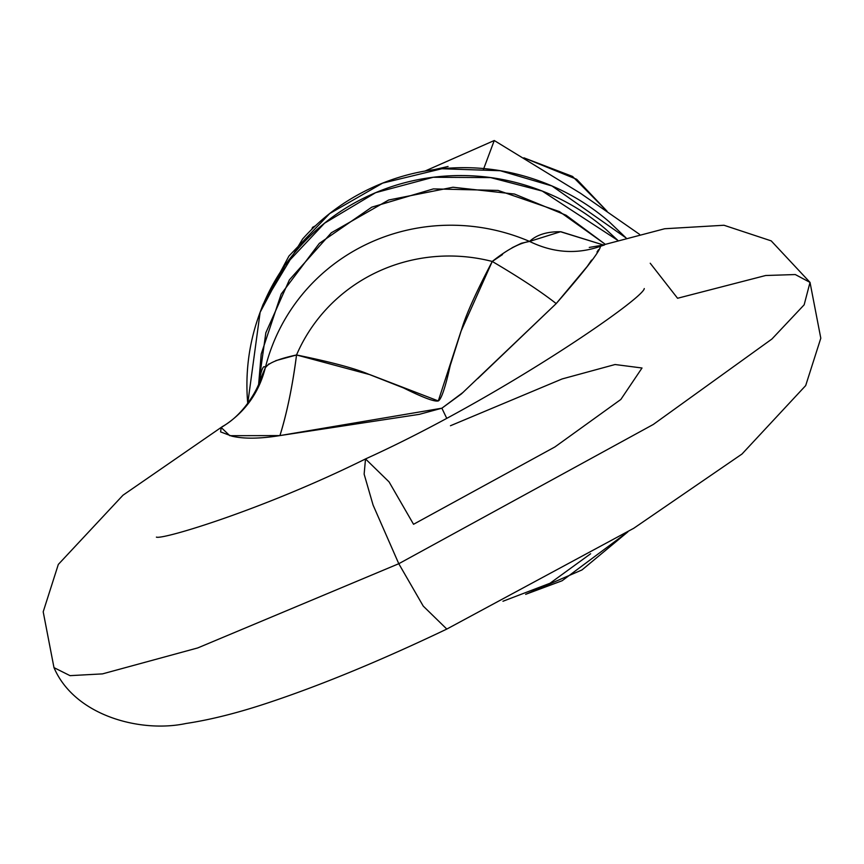 <?xml version="1.0" encoding="UTF-8"?>
<svg xmlns="http://www.w3.org/2000/svg" width="864" height="864" viewBox="0 0 864 864"><rect width="100%" height="100%" fill="white"/><g stroke="black" fill="none" stroke-linecap="round" stroke-linejoin="round"><path stroke-width="1.3" d="M650.225 263.239L677.57 298.264L765.666 275.508L795.28 274.547L810.022 282.398L804.157 304.808L771.919 339.023L653.292 424.462L398.779 563.717L423.252 606.107L446.807 629.068L423.252 606.107L398.779 563.717L197.737 647.935L102.47 673.888L70.027 675.648L53.978 667.624L70.027 675.648L102.47 673.888L197.737 647.935L398.779 563.717L653.292 424.462L771.919 339.023L804.157 304.808L810.022 282.398L820.8 338.213L805.68 385.592L742.014 454.01L633.798 528.25L446.807 629.068C382.309 659.858 324.032 684.007 271.998 701.525C240.246 712.303 211.583 719.626 186.03 723.481C141.102 733.126 74.779 716.105 53.978 667.624L43.2 611.809L58.32 564.43L122.969 495.223L222.48 426.524M644.263 288.565C643.464 298.89 498.064 398.887 365.515 458.935L364.133 474.142L373.086 505.084L398.779 563.717L373.086 505.084L364.133 474.142L365.515 458.935L389.07 481.896L413.543 524.286L554.947 446.926L620.838 399.46L642.017 367.999L615.071 364.522L562.151 378.94L450.457 425.736M523.876 157.81L572.53 176.418L607.09 211.259L576.698 179.302L523.876 157.81M604.541 244.912L600.491 246.283C576.817 254.567 553.187 252.958 529.567 241.423C536.717 234.716 547.171 231.487 560.941 231.746L603.094 244.879L560.509 231.736L529.567 241.423A194.918 189.994 -159.5 0 0 265.345 367.675A194.918 189.994 20.5 0 1 529.567 241.423C553.187 252.958 576.817 254.567 600.491 246.283C600.048 251.057 585.284 270.162 556.2 303.588L461.462 393.876L441.893 408.197A94.284 15.347 64.5 0 0 446.569 417.96A94.284 15.347 -115.5 0 1 441.893 408.197L419.299 414.353L279.925 435.586C259.934 438.804 243.94 438.998 231.919 436.169L220.59 431.892L221.184 427.507L222.545 426.481L221.184 427.507C244.037 413.575 258.757 393.628 265.345 367.675L268.888 363.884M598.568 249.664L597.013 252.018M591.559 260.096L587.272 266.382L556.2 303.588C540.81 291.535 519.491 277.495 492.253 261.457A169.139 164.873 -159.5 0 0 296.536 354.974C330.707 361.919 354.726 368.323 368.615 374.198L403.531 387.936C423.403 397.786 435.035 402.095 438.437 400.874C441.472 398.952 445.403 387.212 450.198 365.656L461.516 329.8C465.685 315.306 475.934 292.529 492.253 261.457L502.492 254.578M605.178 244.22L566.071 215.233L514.48 194.044L452.984 187.24L388.649 200.016L331.344 232.751L289.375 279.914L265.842 332.78L258.692 383.681M259.47 381.391L260.41 375.3C262.3 367.589 263.941 365.051 265.345 367.675C258.757 393.628 244.037 413.575 221.184 427.507L229.802 435.694L279.925 435.586L441.893 408.197L463.331 392.18M605.178 244.21L559.408 211.561L498.064 190.415L433.382 188.903L371.768 207.166L319.302 243.41L281.189 294.041L261.198 354.046L258.682 383.724M275.8 360.655L296.536 354.974A169.139 164.873 20.5 0 1 492.253 261.457C506.995 249.728 519.437 243.054 529.567 241.423L521.381 243.248L512.071 247.763M810.022 282.398L771.206 240.872L723.989 225.256L664.697 228.744L601.754 245.3L600.491 246.283M259.481 381.337L265.345 367.675C268.434 362.988 278.834 358.754 296.536 354.974L369.997 374.684L438.296 400.939L460.955 331.376L492.253 261.457C519.491 277.495 540.81 291.535 556.2 303.588L477.684 378.659M296.536 354.974A94.284 15.574 -81.1 0 1 279.925 435.586C287.01 412.798 292.54 385.927 296.536 354.974M580.586 193.342L639.565 234.349L580.586 193.342L494.262 140.519L483.505 169.247L494.262 140.519L580.586 193.342M425.012 171.05L494.262 140.519L425.002 171.05M312.541 227.351L311.796 229.316L312.541 227.351L315.414 225.817M448.07 166.471L434.354 169.603M617.803 240.354L606.182 229.619C584.356 210.805 559.753 196.754 532.375 187.445C505.008 178.135 476.95 174.301 448.2 175.91C419.461 177.53 392.213 184.496 366.476 196.798C340.74 209.088 318.46 225.796 299.646 246.899C280.822 268.002 266.9 291.902 257.872 318.6C248.843 345.298 245.398 372.762 247.536 400.982L247.741 403.477L260.118 312.314L285.206 265.021L324.508 223.225L375.646 192.672L433.22 177.271L490.612 177.595L542.203 191.041L617.782 240.365M262.71 305.392L302.594 239.015C321.408 217.912 343.688 201.204 369.425 188.903C395.172 176.612 422.41 169.646 451.159 168.026C479.898 166.406 507.956 170.251 535.334 179.561C562.702 188.87 587.304 202.921 609.142 221.735L626.098 237.956L551.977 185.976L500.234 170.726L441.871 168.75L382.655 183.125L329.702 213.559L288.943 256.036L263.066 304.43L260.615 310.964M525.647 594.335L562.118 580.748L627.88 531.846L581.98 569.938L526.057 594.184M365.515 458.935C264.06 509.209 163.069 539.795 156.395 537.138L156.611 537.138M590.63 553.759L550.033 583.243L502.956 601.258M601.754 245.3L589.28 247.428M259.859 379.976C260.248 383.562 246.38 413.197 222.556 426.47"/></g></svg>
